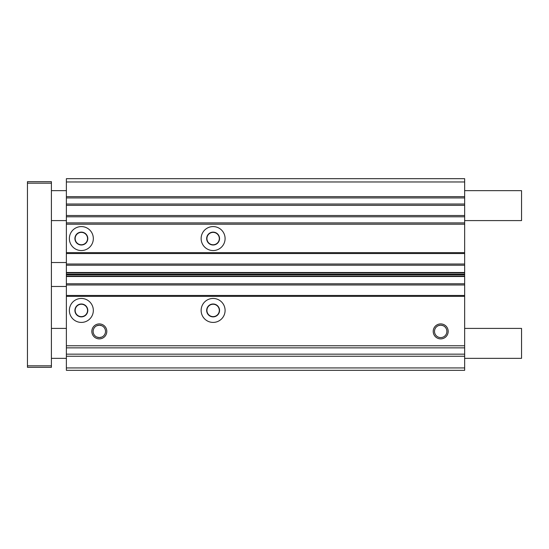 <?xml version="1.0" encoding="UTF-8"?>
<svg xmlns="http://www.w3.org/2000/svg" width="549" height="549" viewBox="0 0 549 549"><rect width="100%" height="100%" fill="white"/><g stroke="black" fill="none" stroke-linecap="round" stroke-linejoin="round"><path stroke-width="0.82" d="M444.361 326.408C443.86 325.859 442.638 325.461 440.696 325.207C438.761 325.454 437.539 325.859 437.038 326.408C437.532 325.859 438.754 325.461 440.696 325.207A6.19 6.19 0 0 0 434.506 331.397A6.19 6.19 0 0 0 440.696 337.587A6.19 6.19 0 0 0 446.886 331.397A6.19 6.19 0 0 0 440.696 325.207M81.355 322.414A11.975 11.975 0 0 1 69.373 310.432A11.975 11.975 0 0 1 81.355 298.457A11.975 11.975 0 0 1 93.33 310.432A11.975 11.975 0 0 1 81.355 322.414M213.115 322.414A11.975 11.975 0 0 1 201.133 310.432A11.975 11.975 0 0 1 213.115 298.457A11.975 11.975 0 0 1 225.09 310.432A11.975 11.975 0 0 1 213.115 322.414M99.321 338.884A7.487 7.487 0 0 1 91.834 331.397A7.487 7.487 0 0 1 99.321 323.91A7.487 7.487 0 0 1 106.808 331.397A7.487 7.487 0 0 1 99.321 338.884M99.321 325.207A6.19 6.19 0 0 0 93.131 331.397A6.19 6.19 0 0 0 99.321 337.587L96.823 337.059L99.321 337.587A6.19 6.19 0 0 0 105.511 331.397A6.19 6.19 0 0 0 99.321 325.207L96.823 325.729L99.321 325.207L101.812 325.729L99.321 325.207M440.696 338.884A7.487 7.487 0 0 1 433.209 331.397A7.487 7.487 0 0 1 440.696 323.91A7.487 7.487 0 0 1 448.183 331.397A7.487 7.487 0 0 1 440.696 338.884M213.115 250.543A11.975 11.975 0 0 1 201.133 238.568A11.975 11.975 0 0 1 213.115 226.586A11.975 11.975 0 0 1 225.09 238.568A11.975 11.975 0 0 1 213.115 250.543M81.355 250.543A11.975 11.975 0 0 1 69.373 238.568A11.975 11.975 0 0 1 81.355 226.586A11.975 11.975 0 0 1 93.33 238.568A11.975 11.975 0 0 1 81.355 250.543M213.115 244.758A6.19 6.19 0 0 1 206.925 238.568A6.19 6.19 0 0 1 213.115 232.378A6.19 6.19 0 0 1 219.305 238.568A6.19 6.19 0 0 1 213.115 244.758M81.355 244.758A6.19 6.19 0 0 1 75.165 238.568A6.19 6.19 0 0 1 81.355 232.378A6.19 6.19 0 0 1 87.545 238.568A6.19 6.19 0 0 1 81.355 244.758M81.355 316.622A6.19 6.19 0 0 1 75.165 310.432A6.19 6.19 0 0 1 81.355 304.242A6.19 6.19 0 0 1 87.545 310.432A6.19 6.19 0 0 1 81.355 316.622M213.115 316.622A6.19 6.19 0 0 1 206.925 310.432A6.19 6.19 0 0 1 213.115 304.242A6.19 6.19 0 0 1 219.305 310.432A6.19 6.19 0 0 1 213.115 316.622M81.355 303.995A6.437 6.437 0 0 0 74.911 310.432A6.437 6.437 0 0 0 81.355 316.876A6.437 6.437 0 0 0 87.792 310.432A6.437 6.437 0 0 0 81.355 303.995M213.115 303.995A6.437 6.437 0 0 0 206.671 310.432A6.437 6.437 0 0 0 213.115 316.876A6.437 6.437 0 0 0 219.552 310.432A6.437 6.437 0 0 0 213.115 303.995M101.812 337.059L99.321 337.587L101.812 337.059M213.115 232.124A6.437 6.437 0 0 0 206.671 238.568A6.437 6.437 0 0 0 213.115 245.005A6.437 6.437 0 0 0 219.552 238.568A6.437 6.437 0 0 0 213.115 232.124M81.355 232.124A6.437 6.437 0 0 0 74.911 238.568A6.437 6.437 0 0 0 81.355 245.005A6.437 6.437 0 0 0 87.792 238.568A6.437 6.437 0 0 0 81.355 232.124M464.653 181.966L66.381 181.966L66.381 178.672L464.653 178.672L464.653 370.328L66.381 370.328L66.381 274.143L464.653 274.143M66.381 181.966L66.381 274.143M464.653 367.933L66.381 367.933M464.653 356.253L66.381 356.253M464.653 354.153L66.381 354.153M464.653 347.867L66.381 347.867M464.653 345.767L66.381 345.767M464.653 295.465L66.381 295.465M464.653 284.979L66.381 284.979M464.653 264.021L66.381 264.021M464.653 253.535L66.381 253.535M464.653 328.405L521.55 328.405L521.55 358.346L464.653 358.346M66.381 328.405L51.407 328.405M66.381 358.346L51.407 358.346M51.407 183.167L51.407 181.671L27.45 181.671L27.45 365.833L51.407 365.833L51.407 183.167L27.45 183.167M27.45 365.833L27.45 367.329L51.407 367.329L51.407 365.833M464.653 190.654L521.55 190.654L521.55 220.595L464.653 220.595M66.381 220.595L51.407 220.595M66.381 190.654L51.407 190.654M66.381 262.525L51.407 262.525M66.381 286.475L51.407 286.475M66.381 196.645L464.653 196.645M464.653 296.357L66.381 296.357M464.653 283.785L66.381 283.785M464.653 276.497L66.381 276.497M464.653 276.14L66.381 276.14M464.653 274.857L66.381 274.857M464.653 272.86L66.381 272.86M464.653 272.503L66.381 272.503M464.653 265.215L66.381 265.215M464.653 252.643L66.381 252.643M464.653 224.191L66.381 224.191M464.653 222.894L66.381 222.894M464.653 216.8L66.381 216.8M66.381 215.51L464.653 215.51M464.653 205.326L66.381 205.326M66.381 204.029L464.653 204.029M464.653 197.935L66.381 197.935"/></g></svg>
